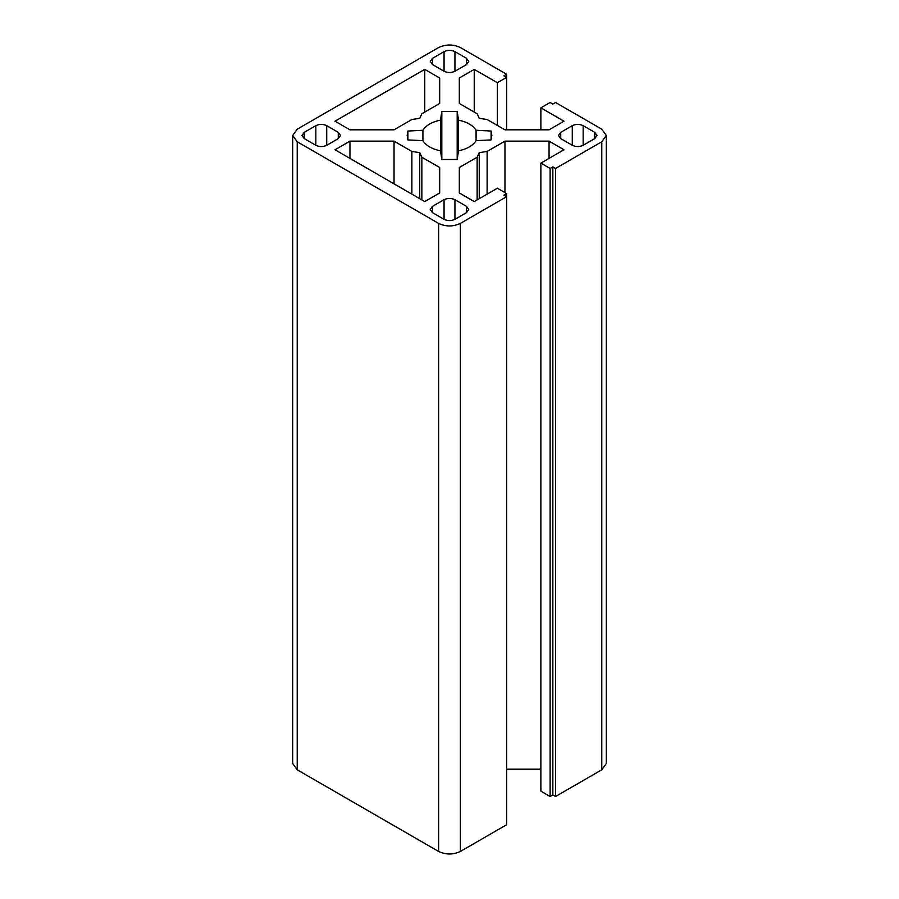 <?xml version="1.0" encoding="UTF-8"?>
<svg xmlns="http://www.w3.org/2000/svg" width="899" height="899" viewBox="0 0 899 899"><rect width="100%" height="100%" fill="white"/><g stroke="black" fill="none" stroke-linecap="round" stroke-linejoin="round"><path stroke-width="1.35" d="M424.755 201.578L335.012 149.762L349.947 141.143L394.043 141.143L411.877 151.437L419.743 152.65L421.856 157.201L439.69 167.495L439.69 192.948L424.755 201.578M460.378 223.402L460.378 851.454L506.609 824.754L506.609 196.712L460.378 223.402C453.13 226.795 445.87 226.795 438.622 223.402L297.209 141.761L292.703 135.479L297.209 129.198L438.622 47.546C445.87 44.163 453.13 44.163 460.378 47.546L506.609 74.246L506.609 77.381L503.889 75.808L506.609 74.246M506.609 193.566L506.609 196.712L503.889 195.139L506.609 193.566L497.361 188.228L474.245 201.578L459.31 192.948L459.31 167.495L477.144 157.201L479.257 152.65L487.123 151.437L504.957 141.143L549.053 141.143L563.988 149.762L540.872 163.112L550.121 168.45L552.84 166.877L555.56 168.45L555.56 796.492L552.84 794.93L550.121 796.492L540.872 791.154L540.872 163.112M540.872 129.816L540.872 107.846L550.121 102.508L552.84 104.07L555.56 102.508L601.791 129.198L606.297 135.479L601.791 141.761L555.56 168.45M540.872 107.846L563.988 121.185L549.053 129.816L504.957 129.816L487.123 119.522L479.257 118.297L477.144 113.757L459.31 103.452L459.31 77.999L474.245 69.38L497.361 82.719L506.609 77.381L506.609 129.816M491.101 131.04L491.809 135.479L491.101 139.918L476.088 140.671C472.953 145.627 467.087 149.009 458.501 150.83L457.186 159.494L441.814 159.494L440.499 150.83C431.913 149.009 426.047 145.627 422.912 140.671L407.899 139.918L407.191 135.479L407.899 131.04L422.912 130.276C426.047 125.321 431.913 121.938 440.499 120.129L441.814 111.454L457.186 111.454L458.501 120.129C467.087 121.938 472.953 125.321 476.088 130.276L491.101 131.04L491.101 139.918M432.498 58.311L444.061 51.636C447.691 49.939 451.309 49.939 454.939 51.636L466.502 58.311L468.75 61.447L466.502 64.582L454.939 71.257C451.309 72.954 447.691 72.954 444.061 71.257L432.498 64.582L430.25 61.447L432.498 58.311L432.498 64.582M326.719 125.669L338.271 132.333L340.53 135.479L338.271 138.615L326.719 145.29C323.089 146.987 319.46 146.987 315.841 145.29L304.278 138.615L302.03 135.479L304.278 132.333L315.841 125.669C319.46 123.972 323.089 123.972 326.719 125.669L326.719 145.29M432.498 206.365L444.061 199.69C447.691 198.005 451.309 198.005 454.939 199.69L466.502 206.365L468.75 209.512L466.502 212.647L454.939 219.322C451.309 221.019 447.691 221.019 444.061 219.322L432.498 212.647L430.25 209.512L432.498 206.365L432.498 212.647M572.281 145.29L560.729 138.615L558.47 135.479L560.729 132.333L572.281 125.669C575.911 123.972 579.54 123.972 583.159 125.669L594.722 132.333L596.97 135.479L594.722 138.615L583.159 145.29C579.54 146.987 575.911 146.987 572.281 145.29L572.281 125.669M335.012 121.185L424.755 69.38L439.69 77.999L439.69 103.452L421.856 113.757L419.743 118.297L411.877 119.522L394.043 129.816L349.947 129.816L335.012 121.185M459.31 103.452L459.31 77.999M474.245 112.083L474.245 69.38M497.361 125.433L497.361 82.719M460.378 851.454C453.13 854.837 445.87 854.837 438.622 851.454L297.209 769.802L292.703 763.521L292.703 135.479M606.297 135.479L606.297 763.521L601.791 769.802L555.56 796.492M540.872 769.184L506.609 769.184M504.957 192.622L504.957 141.143M549.053 158.393L549.053 141.143M550.121 796.492L550.121 168.45M552.84 794.93L552.84 166.877M459.31 192.948L459.31 167.495M477.144 199.904L477.144 157.201M479.257 198.69L479.257 152.65M487.123 194.139L487.123 151.437M439.69 192.948L439.69 167.495M349.947 158.393L349.947 141.143M394.043 183.845L394.043 141.143M411.877 194.139L411.877 151.437M419.743 198.69L419.743 152.65M421.856 199.904L421.856 157.201M424.755 112.083L424.755 69.38M439.69 103.452L439.69 77.999M407.899 131.04L407.899 139.918M457.186 111.454L457.186 159.494M441.814 111.454L441.814 159.494M422.912 140.671L422.912 130.276M440.499 120.129L440.499 150.83M458.501 150.83L458.501 120.129M476.088 130.276L476.088 140.671M560.729 138.615L560.729 132.333M583.159 145.29L583.159 125.669M594.722 138.615L594.722 132.333M444.061 219.322L444.061 199.69M454.939 219.322L454.939 199.69M466.502 212.647L466.502 206.365M338.271 138.615L338.271 132.333M304.278 138.615L304.278 132.333M315.841 145.29L315.841 125.669M444.061 71.257L444.061 51.636M454.939 71.257L454.939 51.636M466.502 64.582L466.502 58.311M601.791 769.802L601.791 141.761M297.209 769.802L297.209 141.761M438.622 851.454L438.622 223.402"/></g></svg>
